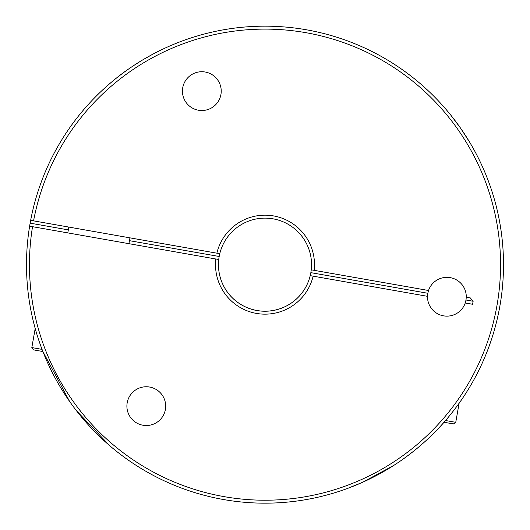 <?xml version="1.0" encoding="UTF-8"?>
<svg xmlns="http://www.w3.org/2000/svg" width="530" height="530" viewBox="0 0 530 530"><rect width="100%" height="100%" fill="white"/><g stroke="black" fill="none" stroke-linecap="round" stroke-linejoin="round"><path stroke-width="0.79" d="M219.586 254.506A46.534 46.534 0 0 1 219.778 253.691L33.562 220.858A235.545 235.545 0 0 1 500.545 264.669A235.545 235.545 0 0 1 265 500.214A235.545 235.545 0 0 1 32.535 226.681L29.627 226.164A238.5 238.5 0 0 0 223.587 499.545A238.5 238.5 0 0 0 503.5 264.669A238.5 238.5 0 0 0 30.654 220.347L33.562 220.858L30.654 220.347L30.144 223.156L68.33 229.887M69.589 401.409L42.877 351.522L33.43 349.853L31.826 347.574L35.199 328.481L34.006 324.042M76.36 410.604L109.703 445.677M106.609 442.974L104.47 441.053M101.793 438.582L95.937 432.891M87.669 424.152L75.445 409.412M128.141 69.337C113.877 78.864 96.983 95.142 95.294 97.089L95.566 96.818M129.439 240.666L219.188 256.487L219.778 253.691A46.534 46.534 0 0 1 311.534 264.669A46.534 46.534 0 0 1 310.222 275.64L310.845 272.652L427.809 293.276L428.525 290.5A19.391 19.391 0 0 1 466.274 297.158L469.315 297.694M126.895 406.146A19.391 19.391 0 0 1 149.652 387.052A19.391 19.391 0 0 1 165.38 409.518A19.391 19.391 0 0 1 126.895 406.146M216.863 253.174A49.489 49.489 0 0 1 314.489 264.669A49.489 49.489 0 0 1 314.164 270.333L428.525 290.5M182.439 91.114A19.391 19.391 0 0 1 205.196 72.02A19.391 19.391 0 0 1 220.93 94.479A19.391 19.391 0 0 1 182.439 91.114M67.8 232.895L68.827 227.078M469.693 142.259L460.411 127.929L451.03 115.421M439.767 102.37L438.012 100.508M393.604 465.525L362.6 482.28L347.627 488.395L362.613 482.274L393.618 465.512M444.021 422.251L453.468 423.921L455.754 422.324L459.119 403.231M445.531 420.522L455.754 422.324M401.859 459.994C416.428 449.659 429.174 438.529 440.092 426.61C450.281 415.931 461.04 400.66 461.749 399.468C460.928 400.819 450.288 415.917 440.052 426.65C429.22 438.489 416.487 449.606 401.859 459.994M218.539 267.279L218.466 264.669M32.926 319.643L32.244 316.702M30.614 220.56A238.5 238.5 0 0 0 30.144 223.156A238.5 238.5 0 0 0 29.627 226.164M31.826 347.574L42.049 349.376M466.274 297.158L465.996 300.006L473.124 301.265L470.223 297.853M314.164 270.333L311.249 269.823L310.845 272.652M473.124 301.265L472.594 304.273L465.247 302.974L465.996 300.006M465.247 302.974A19.391 19.391 0 0 1 427.498 296.323L427.809 293.276M311.474 275.865L310.222 275.64A46.534 46.534 0 0 1 256.918 310.494A46.534 46.534 0 0 1 218.751 259.514L32.535 226.681M427.498 296.323L310.222 275.64M313.137 276.156A49.489 49.489 0 0 1 256.407 313.409A49.489 49.489 0 0 1 215.836 258.998M307.771 283.013L308.811 280.35L307.771 283.013A46.534 46.534 0 0 1 219.188 256.487M464.28 395.705L465.916 393.174M133.322 65.813L141.291 60.758M152.806 54.206L143.676 59.334M128.909 243.667L129.936 237.851"/></g></svg>
